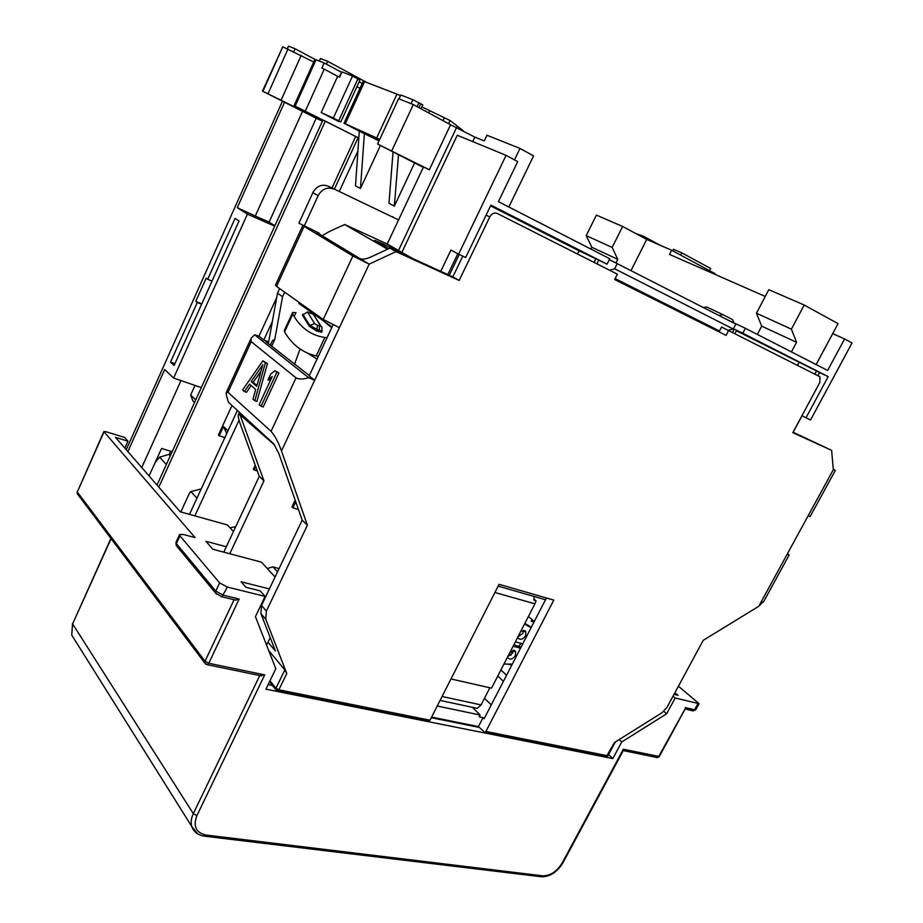 <?xml version="1.0" encoding="UTF-8"?>
<svg xmlns="http://www.w3.org/2000/svg" width="923" height="923" viewBox="0 0 923 923"><rect width="100%" height="100%" fill="white"/><g stroke="black" fill="none" stroke-linecap="round" stroke-linejoin="round"><path stroke-width="1.38" d="M298.452 509.496L292.914 507.846L295.764 501.824M292.914 507.846L291.956 506.912L295.175 500.128M472.668 141.588L474.803 137.089L484.263 140.919L486.975 135.243L520.018 148.43L514.492 159.898M322.658 120.659L262.478 91.123L284.549 102.28L237.28 207.675L255.29 216.017L302.548 111.314L316.208 118.248L269.101 222.108L274.881 225.754M316.208 118.248L322.439 121.132M195.018 385.422L190.657 395.044L195.722 399.901M257.355 470.984L254.217 470.015L255.786 466.669M254.217 470.015L253.364 469.172L255.233 465.157M224.866 437.606L219.201 435.771L223.47 426.495L227.993 430.833M219.201 435.771L218.416 434.998L231.973 405.509M331.992 187.992L355.667 136.512L358.101 137.642L334.403 189.134M357.916 151.026L339.283 191.453M380.403 145.476L360.478 188.454L355.493 185.858L359.289 131.124L379.018 140.931M393.036 151.926L388.964 203.314L394.352 206.129L414.612 162.933M421.88 106.872L450.078 120.521L448.59 123.705M223.781 552.173L259.282 476.303L240.465 424.545C238.688 419.527 237.961 416.296 238.284 414.854L240.015 414.785L274.846 445.244M259.282 476.303L263.955 480.871L240.015 414.785L240.638 413.458M263.955 480.871L229.781 553.754M271.662 346.217L274.731 339.56L282.553 296.733L284.665 292.141M423.288 167.363L377.576 144.034L429.345 169.751L450.551 124.767L474.803 137.089M391.871 150.611L413.308 104.564L450.551 124.767M757.333 334.426L761.683 326.131L756.456 313.22L768.79 289.684L804.221 305.017L838.049 323.65L816.117 364.573M804.221 305.017L791.426 329.165L796.537 342.318L791.438 351.917M508.838 206.994L533.575 155.906L520.018 148.43M498.155 586.128L545.505 599.742M429.345 169.751L423.449 167.028L387.222 244.018L344.683 224.531L329.776 231.292L322.185 235.734M268.362 343.61L277.511 293.122L279.611 288.564M793.169 432.264L802.041 415.765M765.248 296.445L669.51 254.402L671.632 250.248L715.094 273.67L714.783 274.281M622.644 226.481L612.157 247.445L586.209 235.63L596.385 215.117L622.644 226.481L646.735 239.426L671.632 250.248M358.101 137.642L295.152 106.133L316.024 59.776L324.181 62.96L341.291 72.179M359.139 81.801L362.22 83.462M316.024 59.776L314.847 59.499L294.068 105.672L322.727 120.509M262.951 91.319L282.761 46.808L313.728 61.991M282.761 46.808L262.478 91.123M756.456 313.22L791.426 329.165M761.683 326.131L796.537 342.318M612.157 247.445L617.741 259.317L616.01 262.755M586.209 235.63L591.839 247.283L617.741 259.317M591.839 247.283L590.939 249.106M631.09 270.427L646.735 239.426M609.307 259.617L735.85 324.1L733.277 329.038L614.637 268.766L609.549 270.231M615.133 278.596L719.49 330.988L682.501 313.093M701.976 322.531L682.478 313.197M701.93 322.623L706.291 324.815M682.593 312.782L615.041 278.792M126.232 449.732L282.403 101.299M169.255 454.485L170.72 451.278M172.163 451.728L161.537 448.463L149.076 475.98M255.29 216.017L269.101 222.108M194.545 402.497L192.907 400.917L190.657 395.044M141.738 467.557L181 380.599M237.28 207.675L247.422 214.136L173.616 378.061L164.686 369.512L127.87 451.612M195.78 301.302L206.164 278.169L207.687 279.334L235.03 218.405L239.034 221.024L174.101 365.462L170.524 362.116L197.28 302.513L195.78 301.302L201.779 303.875M284.549 102.28L302.548 111.314M173.616 378.061L201.318 387.591M247.422 214.136L274.696 226.158M295.152 106.133L294.068 105.695M158.802 487.159L325.334 121.098L355.667 136.512M325.334 121.098L322.958 120.002L157.002 485.083M377.576 144.034L398.574 98.703L413.308 104.564M463.392 130.881L450.078 120.521M400.478 95.704L396.948 94.158L376.688 137.954L344.025 123.232L363.281 81.132L396.948 94.158M379.041 140.873L367.539 134.908L379.341 140.227M344.025 123.232L359.289 131.193M379.734 139.385L376.688 137.954M360.478 188.454L364.377 133.431M398.505 154.718L394.352 206.129M387.222 244.018L398.505 250.445L456.7 127.247M305.409 110.852L324.25 69.144L337.645 76.321L321.204 112.548L338.833 121.571L333.676 118.802L340.806 121.917L359.878 80.186M356.924 86.658L360.005 88.308M324.181 62.96L321.827 68.187L324.25 69.144M339.133 76.921L341.971 71.902L339.606 77.117L337.645 76.321M341.971 71.902L352.505 76.032L333.353 118.052L340.806 121.917M352.505 76.032L359.889 80.163M333.353 118.052L321.204 112.548M399.013 98.876L400.813 94.988L412.904 99.73L422.792 104.91L421.015 108.741M344.683 224.531L387.579 249.21M398.505 250.445L412.812 258.59M411.67 258.071C400.64 251.967 375.569 240.13 374.276 240.43L388.768 248.656M282.553 296.733L277.511 293.122M270.393 345.214L270.577 344.798C271.662 341.418 273.046 339.676 274.731 339.56M189.492 514.376L237.373 410.458M194.857 515.876L239.045 420.173M534.29 621.502L528.418 616.472M223.47 426.495L226.735 433.545M617.337 263.378L614.637 268.766M728.155 330.203L733.277 329.038M197.28 302.513L201.641 304.198M207.687 279.334L212.036 281.077M174.909 363.65L170.524 362.116M733.993 322.923L732.597 319.623L722.905 314.639L706.499 306.932L703.557 307.555M722.905 314.639L719.04 315.481M293.837 51.503L295.072 48.711L314.997 59.441M287.341 48.584L288.438 46.15L295.072 48.711M319.3 61.045L320.443 58.518L327.642 61.299L365.635 81.847M635.555 233.415L643.666 236.357L660.383 245.356M672.705 250.825L673.49 249.279L681.901 252.925L710.675 268.489L709.545 270.681M326.361 64.137L327.642 61.299M643.1 237.465L643.666 236.357M680.759 255.163L681.901 252.925M716.179 330.422L688.085 316.347M594.1 262.409L595.9 258.798L607.022 264.174L609.745 258.74L498.397 201.641L517.699 161.64L506.092 155.352L457.266 135.243L401.874 252.371M596.939 263.851L598.739 260.24M732.562 332.418L734.27 329.153L736.646 330.353L734.939 333.618M814.905 374.046L816.543 370.977L819.566 372.511L817.916 375.569M506.092 155.352L458.604 254.171L450.943 250.052L440.744 271.35M447.817 274.581L457.82 253.744M458.604 254.171L465.677 257.505L490.921 205.125L607.022 264.174M616.414 280.407L616.945 279.75M682.605 312.701L682.397 313.485M622.287 283.361L623.567 283.996M728.432 320.304L745.392 328.3L742.807 333.226L828.162 376.63L805.998 417.819L810.544 419.965L852.044 342.975L844.591 338.937L827.631 370.481L745.392 328.3M734.27 329.153L742.807 333.226M832.696 333.641L844.591 338.937M801.949 415.719L805.998 417.819M819.566 372.511L828.162 376.63M816.543 370.977L736.416 330.78M577.452 253.998L579.033 250.825L490.551 205.875M797.541 365.266L798.983 362.566M595.9 258.798L579.033 250.825M668.783 306.667L661.376 302.952M647.75 296.121L625.298 284.572M678.37 311.466L668.898 306.436M647.865 295.891L661.595 302.536M534.105 599.142L536.021 600.746L534.936 603.815L491.544 688.143L450.989 678.947M534.14 596.477L533.932 600.146L536.021 600.746M489.894 687.773L481.079 704.918L477.329 708.368L474.41 707.745M524.552 623.994L531.037 627.802M522.787 643.804L515.346 641.889M520.526 648.2L513.073 646.296M512.311 664.11L503.923 664.087M520.918 631.044L525.787 631.62L525.568 635.797C522.891 639.489 520.376 640.239 518.022 638.035L517.711 637.274M510.707 650.911L515.611 651.488L515.38 655.572C512.669 659.276 510.142 660.026 507.8 657.799L507.512 657.107M521.08 647.127L513.869 644.75M524.852 623.394L529.86 626.394M523.422 630.317L522.822 633.386L517.895 636.928M513.269 650.173L512.669 653.103L507.742 656.657M459.25 254.471L449.27 275.239M332.072 326.996L298.937 303.505L298.706 302.086M533.979 622.102L531.117 621.317L532.029 619.564M508.769 654.661L510.996 655.215M509.611 653.023L513.28 651.096M519.003 646.065L521.045 643.354M307.59 353.174L317.027 359.105M294.172 316.508L295.983 312.597L292.637 312.493L292.787 314.108C300.229 327.619 310.913 335.407 324.827 337.46L326.984 337.853M318.285 356.428L316.197 355.92C302.779 352.863 292.233 344.856 284.561 331.888L284.388 330.353L292.637 312.493M321.781 332.084L316.658 331.011L309.39 326.373L302.432 315.181L307.451 311.951L313.347 314.328L321.008 326.154M313.347 314.328L320.523 325.9L317.443 325.392L314.581 323.535L307.451 311.951M322.3 330.999L319.266 330.48L319.427 326.177M318.643 331.795L319.266 330.48L309.816 325.473L314.581 323.535M431.606 717.09L478.437 726.597L483.064 717.633L484.148 718.717L546.416 597.989M605.43 756.572L484.852 732.412L478.437 726.597M484.494 698.261L491.278 704.907M437.225 706.014L480.133 715.025L479.21 716.825L483.064 717.633M511.815 665.091L507.731 664.099M428.134 721.036L430.026 720.205L499.078 584.317L553.777 600.112L485.902 731.443L607.911 755.822L606.307 756.745L614.522 742.473L661.953 712.787L666.994 707.353L703.222 640.343L758.752 606.296L833.331 469.645L831.623 450.355L793.088 432.218M831.623 450.355L792.845 432.668L819.855 382.41L819.936 376.746L721.555 327.03L719.04 331.865M462.792 256.144L452.824 276.865L389.898 248.137L371.081 256.882C366.604 258.948 362.993 259.571 360.235 258.763L316.681 232.4L318.977 233.023L318.7 233.623M333.065 324.884L309.159 375.903L314.674 380.264L281.48 450.955L307.394 525.233L266.389 611.061L265.766 619.252L286.765 673.513L284.838 669.89L268.708 650.553M276.715 297.552L258.971 336.18L254.61 334.784L251.091 338.337L251.206 341.672L227.981 392.344L226.308 392.425C225.997 393.913 226.746 397.236 228.581 402.382L273.67 443.778L278.838 453.505L302.179 520.122L261.509 605.442L260.897 613.599L275.446 651.05L267.993 642.189M278.734 569.295L277.661 568.141L272.966 566.895L267.243 568.464M180.816 511.953L189.515 493.009L190.888 491.555L196.934 498.212M166.348 464.523L159.633 457.139L155.191 462.469M269.966 680.816L275.954 688.223L278.861 689.804L286.765 673.513M728.639 330.434L726.066 335.384L614.66 279.531L617.36 274.177L497.22 213.444C494.255 212.371 491.774 213.536 489.79 216.928L459.158 280.442L396.013 251.633L369.165 264.163L314.674 380.264L308.697 377.749C303.021 379.376 298.787 379.399 296.018 377.842L271.062 431.318C275.042 435.968 278.527 442.509 281.48 450.955M227.981 392.344L271.062 431.318M307.394 525.233L302.179 520.122M309.332 375.546L266.239 341.937L265.743 341.175L268.685 341.856L263.805 339.999L258.971 336.18M254.61 334.784L308.697 377.749M272.412 321.296L263.805 339.999M327.907 186.054L398.032 219.674L327.907 186.054C321.619 183.908 316.601 186.123 312.839 192.722L298.89 223.204L318.977 233.023M360.235 258.763L369.165 264.163L352.886 255.983L304.082 226.354L318.135 195.676C321.931 189.042 326.973 186.804 333.295 188.961M304.082 226.354L276.554 286.395L275.469 285.138L302.767 225.558M276.554 286.395L323.258 319.462L339.352 327.665M392.425 216.674L393.152 217.055M256.929 385.514L253.214 382.318L261.013 371.023M251.206 341.672L296.018 377.842M254.817 400.755L256.894 401.47L267.439 363.627L262.87 360.812L242.622 389.979L244.422 391.571L249.545 384.153L255.683 389.471L252.96 399.117L254.817 400.755L265.374 362.866L262.87 360.812M244.422 391.571L246.487 392.298L251.148 385.549M261.071 406.282L263.159 406.997L278.919 373.042L274.904 370.688L270.635 374.173L267.958 379.941L272.216 376.48L259.178 404.609L261.071 406.282L276.842 372.281L274.904 370.688M267.958 379.941L270.404 380.391M267.439 363.627L265.374 362.866M262.801 364.7L256.686 386.356L251.16 381.58L262.801 364.7M253.214 382.318L251.16 381.58M278.919 373.042L276.842 372.281M764.232 600.608L758.752 606.296M787.088 554.377L789.13 554.896L788.404 556.338M789.13 554.896L787.4 553.8M833.331 469.645L835.327 470.418L833.273 469.022M810.209 516.407L808.087 515.911M459.158 280.442L452.824 276.865M396.013 251.633L389.898 248.137M615.329 741.965L607.957 755.718M484.852 732.412L485.902 731.443M480.133 715.025L472.461 707.33M284.838 669.89L275.954 688.223L276.565 690.531M159.633 457.139L168.921 454.393L170.709 454.935M201.202 488.959L190.888 491.555M235.734 526.629L230.046 527.864M277.523 571.833L272.966 566.895M170.282 455.858L168.921 454.393M608.534 754.645L612.814 758.591L265.928 689.193L275.815 668.702L255.429 616.668L265.086 596.408L260.182 590.858L245.922 587.293L241.145 581.802L269.378 588.92M479.256 727.428L431.295 717.702M272.4 685.512L268.12 684.647M619.137 739.577L621.767 741.942L612.814 758.591M673.005 696.23L675.186 698.019L699.092 703.672L678.417 686.216M674.875 692.769L677.99 695.307L674.032 694.315M233.427 531.556L227.37 524.945L180.227 511.78L115.467 437.352L127.974 441.182L124.697 437.479L105.499 431.572L104.034 431.802L195.099 537.624L183.539 534.532L179.616 534.475L179.973 535.882L219.639 582.921L227.3 587.04L265.086 596.408M226.308 546.762L205.898 541.282L212.844 549.266L261.451 562.153L275.066 577.013M675.186 698.019L666.66 713.791L621.767 741.942M663.799 711.391L666.66 713.791M685.085 708.956L658.676 756.537L657.372 757.621L656.265 757.391M77.855 494.509L77.29 492.028L205.021 661.226L204.848 663.118L205.91 664.26M234.13 599.742L235.723 600.123L239.172 599.05L223.447 595.22L215.797 591.101L176.397 543.647L176.039 542.228L179.477 534.775M206.51 664.56L207.467 664.745L208.783 663.279L205.021 661.226L234.073 599.731M259.94 675.578L264.716 674.875L196.887 815.655C192.93 826.293 195.964 832.754 206.002 835.038L542.643 875.823C550.316 875.846 556.788 871.647 562.061 863.213L623.348 749.222L623.256 750.584L657.372 757.621L659.299 756.514L623.348 749.222M127.974 441.182L124.859 448.151M266.585 645.131L270.208 637.574M659.357 756.399L685.293 708.668M444.205 118.179L443.028 120.682M364.666 81.466L345.317 123.74M429.576 111.06L428.71 112.918M268.062 93.673L288.045 48.861M281.134 100.111L301.221 55.276M294.137 106.71L294.483 105.949M338.718 120.798L357.847 78.917M411.07 103.664L412.904 99.73M418.95 107.622L420.784 103.676M417.104 106.618L418.938 102.672M494.924 592.485L534.936 603.815M481.079 704.918L442.071 696.496M529.652 626.209L531.175 627.536M298.937 303.505L299.375 302.559M292.787 314.108L284.561 331.888M316.197 355.92L324.827 337.46M321.677 332.315L322.023 327.423L320.523 325.9M316.658 331.011L317.443 325.392M309.39 326.373L309.816 325.473L302.871 314.247M500.901 669.948L506.565 675.255M497.774 676.028L503.416 681.359M265.766 619.252L260.897 613.599M430.026 720.205L278.861 689.804L277.038 690.773M268.593 342.364L268.108 343.414M312.839 192.722L318.135 195.676M352.886 255.983L323.258 319.462M489.79 216.928L486.086 215.151M266.389 611.061L261.509 605.442M697.903 703.649L694.569 709.787L685.304 707.526M239.172 599.05L208.783 663.279L264.716 674.875M227.3 587.04L222.028 596.812L215.647 593.143L215.797 591.101L219.639 582.921M691.996 710.629L695.746 709.799L693.15 710.918L685.131 708.968M695.85 709.614L699.092 703.672M259.767 675.544L193.311 813.659L72.617 623.89L110.922 538.409M111.106 538.651L72.617 623.89L71.729 635.07L75.017 640.308M196.887 815.655L193.311 813.659C191.153 818.263 190.634 822.543 191.765 826.5L197.66 833.861M104.034 431.802L77.29 492.028L103.895 431.502M177.124 546.635L176.27 545.597L176.397 543.647L179.973 535.882M216.605 594.25L176.27 545.597L175.912 542.482M221.047 596.593L235.723 600.123M206.002 835.038L204.052 836.134M542.643 875.823L540.613 876.677M562.061 863.213L562.857 862.936M238.538 414.254L239.426 412.339M477.329 708.368L440.075 700.419M525.787 631.62L524.564 630.547M515.611 651.488L514.434 650.415M331.715 327.757L323.385 320.846M294.506 364.308L300.056 348.975M250.571 339.456L226.55 391.894M763.402 602.119L789.015 555.219M810.14 516.534L835.327 470.418M428.976 721.209L277.823 690.923L275.827 689.758L269.458 681.866M72.513 623.475L71.729 635.07L191.765 826.5C193.784 832.05 198.168 835.292 204.929 836.238L541.57 876.792C550.016 876.723 557.088 872.154 562.776 863.086L623.394 750.353M77.174 491.694L77.209 493.643L204.848 663.118L207.467 664.745L261.555 675.913"/></g></svg>
